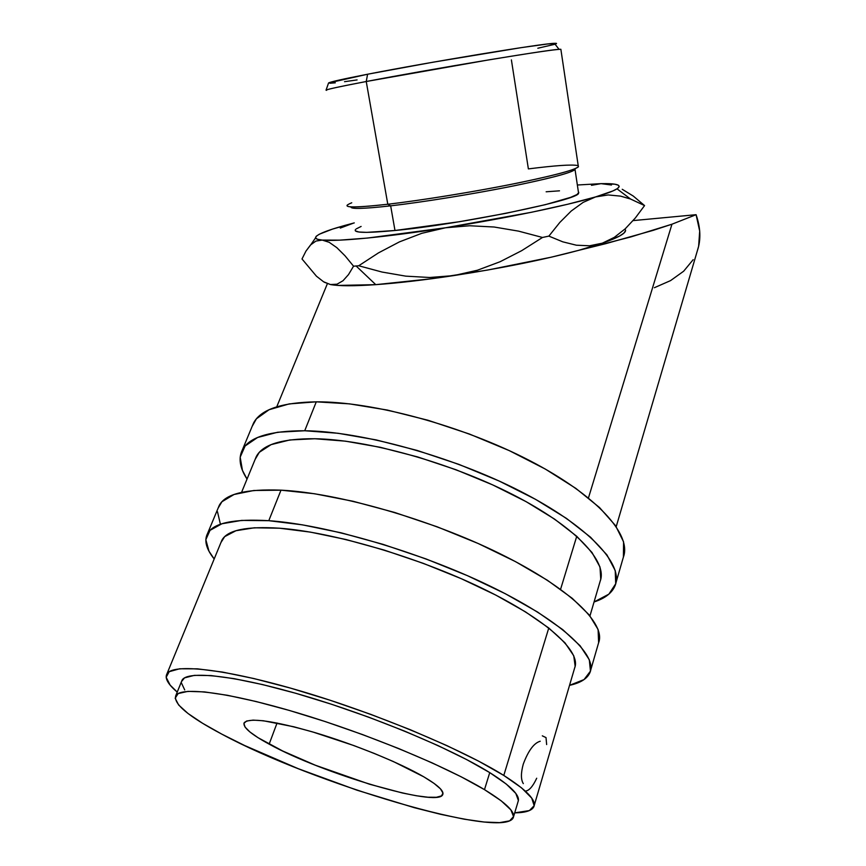 <?xml version="1.0" encoding="UTF-8"?>
<svg xmlns="http://www.w3.org/2000/svg" width="866" height="866" viewBox="0 0 866 866"><rect width="100%" height="100%" fill="white"/><g stroke="black" fill="none" stroke-linecap="round" stroke-linejoin="round"><path stroke-width="1.3" d="M590.644 670.284L598.623 642.713C606.211 623.856 569.46 587.852 499.585 553.504C429.882 519.156 337.708 492.884 280.985 490.167L268.785 520.693L280.985 490.167C245.976 488.803 225.398 493.869 219.26 505.387L207.461 533.716C213.296 522.977 233.733 518.626 268.785 520.693L302.429 524.85L341.161 532.828L383.075 544.368L425.953 558.906L467.424 575.663L505.246 593.686L537.515 612.002L562.77 629.658L580.144 645.798L589.313 659.773L590.45 671.128L584.052 679.572L569.547 685.331C580.664 682.917 587.516 678.554 590.082 672.243C597.334 654.62 559.826 619.731 489.095 585.622C418.538 551.523 325.605 524.536 268.785 520.693L241.657 520.401L221.934 523.757L210.016 530.349L205.827 539.691L208.987 551.22L214.183 558.981C206.238 549.033 203.997 540.622 207.45 533.737M166.921 673.91C172.756 663.215 224.976 668.649 300.913 691.122C376.71 713.519 462.704 749.577 503.785 775.438L548.773 628.002L503.785 775.438L478.627 761.149L447.051 745.68L410.462 729.789L370.713 714.342L329.914 700.172L290.305 688.048L253.933 678.554L222.573 672.092L197.535 668.844L179.63 668.779L169.195 671.691L166.164 677.266L170.126 685.093L177.238 692.096C168.015 684.292 164.583 678.23 166.921 673.91L221.912 540.178C227.357 530.1 246.539 526.106 279.458 528.206C332.143 532.005 417.336 556.903 481.994 588.198C546.803 619.504 581.432 651.6 574.678 667.881L575.154 666.322L573.757 655.768L564.989 642.843L548.773 628.002L525.424 611.829L495.796 595.083L461.177 578.64L423.301 563.355L384.168 550.072L345.87 539.496L310.396 532.114L279.458 528.206L254.366 527.795L235.974 530.717L224.673 536.639L220.938 542.549M598.623 642.724L598.103 629.517L589.226 614.947L572.199 598.287L547.355 580.231L515.541 561.644L478.173 543.502L437.135 526.788L394.647 512.456L353.036 501.262L314.52 493.75L280.985 490.167L253.857 490.492L234.026 494.497L221.912 501.75L218.102 508.158M217.474 511.719L220.321 523.833M615.953 582.796L623.401 557.065C631.909 534.755 597.291 495.677 529.884 460.701C462.65 425.736 372.705 401.434 316.274 401.835L304.724 430.748L316.274 401.835C281.407 402.452 260.482 409.553 253.489 423.16L242.285 450.082C248.997 437.178 269.813 430.727 304.724 430.748L338.043 433.271L376.125 439.896L417.12 450.428L458.85 464.36L499.043 480.976L535.545 499.336L566.505 518.42L590.569 537.234L606.914 554.868L615.228 570.575L615.704 583.792L608.863 594.163L594.054 601.967C605.291 598.319 612.359 592.712 615.282 585.135C623.498 563.939 588.187 525.835 519.979 491.065C451.944 456.285 361.252 431.344 304.724 430.748L277.596 432.253L257.581 437.492L245.11 445.99L240.174 457.161L242.437 470.379L247.037 479.082C239.85 468.008 238.258 458.352 242.274 450.114M241.571 492.353L256.271 456.62C262.539 444.507 282.056 438.542 314.834 438.737C367.238 439.56 450.385 462.628 512.748 494.551C575.251 526.485 607.856 561.536 600.192 581.118L600.755 579.257L599.986 566.992L592.008 552.497L576.745 536.292L554.5 519.059L526.052 501.62L492.646 484.873L455.927 469.718L417.823 456.977L380.358 447.311L345.469 441.162L314.834 438.737L289.753 439.971L271.112 444.637L259.324 452.301L255.113 459.435M623.401 557.065L623.574 541.856L615.52 525.619L599.51 507.53L575.814 488.359L545.266 469.036L509.197 450.591L469.415 434.028L428.053 420.27L387.351 410.062L349.474 403.859L316.274 401.835L289.157 403.913L269.055 409.737L256.412 418.808L252.136 426.418M337.026 284.189L330.455 284.546C338.833 286.105 353.934 286.148 375.747 284.654L356.11 265.981L353.555 266.187L348.489 274.609L343.012 280.736L337.026 284.189L330.455 284.546L323.581 281.775L316.458 276.211L302.007 258.966L305.947 251.118L310.537 244.97L315.906 241.084L322.206 240.077L329.199 242.307L336.852 247.676L345.036 255.816L353.555 266.187L348.489 274.609L343.012 280.736L337.026 284.189M355.482 229.587C353.122 232.932 366.286 233.235 394.983 230.497L390.663 205.848C363.504 208.879 350.286 209.215 351.001 206.877C350.286 209.215 363.504 208.879 390.663 205.848L387.795 204.246L366.242 81.512L367.595 74.227C342.406 79.163 329.383 82.097 328.55 83.017L326.038 90.172C326.839 89.382 340.241 86.492 366.242 81.512C336.603 87.195 323.375 90.14 326.569 90.324M347.331 205.015C344.744 207.818 358.232 207.559 387.795 204.246C351.444 208.219 339.429 207.732 351.748 202.785M269.153 744.132C250.88 734.216 242.556 727.094 244.18 722.742C249.462 717.373 273.071 720.664 315.007 732.625C354.605 744.414 400.016 762.935 423.777 776.813L393.305 761.517L374.318 753.452L353.934 745.594L312.702 731.943L293.78 726.769L263.383 720.761L253.099 720.122L246.561 721.032L243.909 723.413L245.078 727.115L249.895 731.954L258.057 737.702L282.738 751.017L315.343 765.219L369.555 784.228L402.603 793.04L416.503 795.778L427.945 797.218L436.432 797.272L441.541 795.886L442.959 793.061L440.469 788.85L434.028 783.373L423.777 776.813C437.969 785.191 444.29 791.134 442.743 794.62C438.044 807.978 321.665 773.316 269.153 744.132L277.066 722.991L269.153 744.132M511.395 59.906L528.379 168.902C555.138 165.525 571.484 164.388 577.427 165.493M484.484 789.64C506.134 802.901 515.714 812.286 513.224 817.796C502.659 840.117 311.706 782.875 221.783 734.119L202.644 723.316L188.009 713.476L178.623 704.967L175.159 698.212L178.147 693.569L187.911 691.371L204.473 691.902L227.477 695.29L256.163 701.536L289.331 710.434L325.4 721.627L362.54 734.574L398.771 748.581L432.221 762.914L461.221 776.824L484.484 789.64L501.165 800.79L510.853 809.862L513.56 816.595L509.619 820.849L499.585 822.635L484.213 822.029L464.328 819.204L440.794 814.354L414.478 807.729L356.9 790.16L298.153 768.651L244.613 745.507L221.783 734.119C188.431 716.474 173.103 703.647 175.787 695.647C180.875 686.435 228.635 692.205 297.969 712.989C367.173 733.697 446.044 766.356 484.484 789.64L489.745 772.613L484.484 789.64M513.549 816.735L518.03 801.743C520.618 795.854 511.2 786.144 489.745 772.613C451.673 748.863 373.278 716.117 304.323 695.777C235.238 675.35 187.424 670.306 182.087 680.135L175.798 695.636M616.213 526.636L697.433 250.48C701.059 239.72 700.616 227.79 696.08 214.692L671.962 224.207L588.458 497.918L671.962 224.207L630.859 236.927L578.217 250.458L602.357 243.173L589.584 245.782L576.377 245.208L562.77 241.831L548.871 236.115L559.815 222.443L571.268 210.99L583.154 202.373L595.537 196.939L608.159 194.947L620.554 196.127L630.524 199.018L644.564 205.578L635.352 217.951L625.23 228.808L614.275 237.381L602.357 243.173L619.428 236.126L623.856 233.181L625.544 230.67M503.785 775.438C526.615 789.976 536.628 800.4 533.846 806.733C531.919 810.663 525.543 812.709 514.696 812.871L529.386 810.576L534.17 805.694L531.713 798.095L521.613 787.908L503.785 775.438M576.745 536.292L560.583 589.281L576.745 536.292M633.284 196.073L644.564 205.578L633.284 196.073L622.232 189.286M601.036 183.646L591.478 185.313M611.45 185.01L601.026 183.646L577.351 185.01L601.026 183.646C617.09 183.332 622.416 185.064 617.025 188.842C613.648 190.985 606.492 193.692 595.537 196.939C565.747 205.859 504.207 218.622 445.535 227.78L469.675 225.755L494.107 227.011L518.507 231.125L542.495 237.468L521.689 250.664L500.072 261.738L477.404 270.235L453.589 275.615L429.72 277.499L405.764 276.146L381.982 272.032L358.719 265.765L378.496 252.872L399.432 241.885L421.753 233.322L445.535 227.78C386.647 237.057 337.643 241.711 322.206 240.077C318.093 239.687 315.863 238.962 315.516 237.923C315.516 234.621 328.246 229.663 353.696 223.049L340.273 228.083M324.209 282.186L330.455 284.546L337.913 285.423L375.671 284.665M375.822 284.654L432.242 278.668L487.515 270.073L551.534 257.126L578.217 250.458L602.357 243.173L589.584 245.782L576.377 245.208L562.77 241.831L548.871 236.115L559.815 222.443L571.268 210.99L583.154 202.373L595.537 196.939L608.159 194.947M542.495 237.468L548.871 236.115L542.495 237.468L521.689 250.664L500.072 261.738L477.404 270.235L453.589 275.615L429.72 277.499L405.764 276.146L381.982 272.032L358.719 265.765L378.496 252.872L399.432 241.885L421.753 233.322L445.535 227.78L469.675 225.755L494.107 227.011L518.507 231.125L542.495 237.468M324.1 282.078L330.455 284.546L323.581 281.775L316.458 276.211L302.007 258.966L305.947 251.118L310.905 244.591L315.906 241.084L322.206 240.077L329.199 242.307L336.852 247.676L345.036 255.816L353.555 266.187L358.719 265.765L356.11 265.981L375.747 284.654L346.519 285.412M354.281 222.898L332.533 229.089L319.327 234.21L316.177 236.299L315.538 237.998L317.53 239.276L322.206 240.077L339.689 240.153L367.4 238.063L445.535 227.78L531.497 212.267L567.815 204.224L595.537 196.939L612.879 190.953L617.426 188.582L619.212 186.655L618.324 185.194L614.892 184.209L601.026 183.646M546.143 191.787L559.501 190.823M578.585 193.226L575.046 169.563C570.867 173.016 548.633 178.818 508.364 186.959C469.794 194.59 422.262 202.2 390.663 205.848L394.983 230.497C460.885 224.283 578.964 199.959 578.585 193.226L578.391 191.906L578.802 192.469L576.962 194.558L570.672 197.351L545.244 204.69L505.885 213.339L459.337 221.728L394.983 230.497L366.783 232.369L358.87 232.012L355.352 230.843M356.164 228.949L361.111 226.437M697.422 250.501L698.635 246.204L699.696 231.081L696.08 214.692L633.1 220.603L696.08 214.692L671.962 224.207L653.072 230.388L605.735 243.671L578.217 250.458C543.101 259.843 501.566 268.233 453.589 275.615C423.939 280.064 397.992 283.074 375.747 284.654L417.455 280.346M518.02 801.754L518.388 800.465L515.8 793.408L506.253 784.033L489.745 772.613L466.677 759.59L437.882 745.529L404.649 731.131L368.613 717.145L331.646 704.296L295.717 693.265L262.636 684.595L233.993 678.63L210.979 675.556L194.363 675.361L184.512 677.883L181.514 681.564M181.395 682.852L184.707 689.921M654.382 287.707L670.565 280.606L683.653 271.22L693.168 259.681M540.222 741.242C533.986 743.017 528.336 750.627 523.291 764.05C520.812 773.078 520.812 779.606 523.313 783.622M542.311 735.84L546.024 737.605L546.652 744.565M536.704 778.231C532.893 786.382 529.18 790.658 525.565 791.069M328.625 82.941L367.595 74.227L432.816 62.244L521.018 47.673L547.561 43.982L556.524 43.495M554.294 44.404L537.818 48.236M357.095 79.921L344.527 81.685M335.294 82.822L329.87 83.255M555.03 44.188C557.206 43.484 556.99 43.203 554.37 43.332C543.577 43.278 429.309 62.103 367.595 74.227L366.242 81.512C430.012 69.269 548.265 49.611 559.068 49.34L560.865 49.286C555.972 49.265 532.222 52.75 489.636 59.732L366.242 81.512L387.795 204.246C420.4 200.447 469.567 192.566 509.468 184.696C551.112 176.296 574.093 170.353 578.391 166.857L578.228 165.796C580.61 168.361 560.486 174.098 517.857 183.018C476.798 191.375 422.781 200.176 387.795 204.246L390.663 205.848C424.08 201.994 475.282 193.692 514.783 185.67C555.864 177.119 575.987 171.457 575.132 168.697M644.564 205.578L635.352 217.951L625.23 228.808L614.275 237.381L602.357 243.173C618.486 237.544 626.205 233.16 625.533 229.999M600.831 578.932L589.973 615.867M575.208 666.051L534.203 805.51M617.025 188.842L630.524 199.018M315.516 237.923L310.905 244.591M276.752 406.814L327.337 283.788M578.391 166.857L560.865 49.286M442.948 793.96L442.743 794.62M559.068 49.34L554.37 43.332"/></g></svg>
